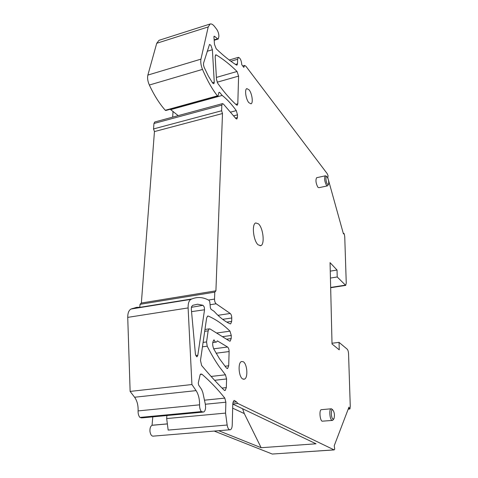 <?xml version="1.0" encoding="UTF-8"?>
<svg xmlns="http://www.w3.org/2000/svg" width="478" height="478" viewBox="0 0 478 478"><rect width="100%" height="100%" fill="white"/><g stroke="black" fill="none" stroke-linecap="round" stroke-linejoin="round"><path stroke-width="0.72" d="M200.27 374.465L202.003 374.268L200.808 374.005L200.163 374.627L198.286 382.992L198.627 385.047L201.62 389.462L202.815 392.462L205.343 404.245L205.612 407.375C205.456 409.831 204.817 411.391 203.676 412.054L201.363 411.6C200.139 409.939 199.535 407.686 199.559 404.83C199.643 399.118 198.484 394.38 196.094 390.628L191.923 384.539L188.117 307.928C188.015 303.422 188.965 300.566 190.961 299.359L191.875 298.947C197.575 296.653 203.317 297.143 209.113 300.399L209.806 301.929L210.374 307.778L211.025 309.272L214.066 311.298C219.498 317.302 224.845 321.473 230.097 323.803L230.719 323.821L231.669 321.389L231.764 317.99C231.728 315.868 231.215 314.363 230.229 313.472L217.95 315.313M202.003 374.268C210.171 381.36 217.771 389.313 224.815 398.12L225.885 402.207L225.556 413.1L166.679 418.561L166.858 415.531M332.007 343.246L339.045 342.368L347.195 349.167C347.96 350.015 348.414 351.581 348.558 353.851L350.266 406.318L349.98 408.815L349.376 408.433L348.976 407.101L334.236 445.717L334.72 449.141L334.17 449.906L237.853 403.468L236.508 401.902L234.292 400.415C233.384 400.946 232.876 402.285 232.774 404.424L232.224 425.163C232.111 427.571 231.531 429.095 230.498 429.722C228.908 430.092 227.797 428.527 227.152 425.026L225.556 413.1M339.045 342.368L339.255 349.86L332.025 343.993L330.059 262.655L337.032 270.034L337.223 276.977L345.702 285.384L346.251 283.054L344.746 236.813L344.321 234.101L343.831 233.342L343.312 233.437M328.464 180.104L343.449 233.921L343.831 233.342M213.977 36.358L214.443 36.214L213.941 36.896L214.502 44.436L216.205 48.774C223.435 55.705 230.199 61.13 236.491 65.056L236.969 65.151L237.494 63.849L237.626 59.254L238.391 57.336C240.249 57.963 241.372 60.413 241.772 64.697L243.816 67.374L244.563 65.45L245.925 66.269L327.155 173.586L328.093 175.743L327.789 177.691L328.105 178.814M214.443 36.214L217.586 38.796L214.162 39.859M218.9 92.493L219.557 92.308L218.924 92.403L218.076 95.809L217.394 95.869C212.071 89.022 207.105 80.196 202.499 69.4C200.951 65.486 200.431 62.062 200.945 59.141L208.211 26.929L210.206 23.984C211.545 23.643 213.057 24.557 214.742 26.738L216.755 29.379C218.135 31.452 218.846 33.771 218.888 36.334L218.273 39.017L217.586 38.796M219.557 92.308L222.198 95.427C227.056 99.269 231.752 104.329 236.281 110.621L237.5 114.84L237.423 117.552L236.831 119.04L235.899 118.592L223.483 104.132L222.461 103.636L221.834 105.136L221.619 110.765L153.534 128.946L153.958 123.479L221.834 105.136M230.229 313.472L216.152 303.787C215.1 302.843 214.556 301.277 214.526 299.085L214.789 292.136L215.913 290.815L222.491 113.531L221.619 110.765M248.823 102.656C245.811 99.215 244.419 89.081 246.887 88.615L249.098 89.852C252.085 93.389 253.424 103.302 250.986 103.822L248.823 102.656M258.484 223.865C263.211 227.952 264.979 244.437 260.803 245.65L258.174 244.861C253.37 241.02 251.512 224.009 255.748 222.951L258.484 223.865M213.857 83.775L214.264 82.21L212.387 49.742L210.876 45.273L209.513 44.424L203.562 63.144L203.503 65.02L204.13 67.267L208.259 75.883L212.722 83.16L213.857 83.775M226.321 387.61L226.584 378.952L225.455 374.806L219.33 366.793C215.13 360.794 211.091 353.923 207.207 346.197L206.556 341.937L208.145 330.83L209.179 328.876L210.063 328.978L229.428 341.017L230.199 341.107L231.185 338.579L231.274 335.466L229.978 331.158C223.214 324.466 216.008 319.447 208.36 316.101L207.649 316.089L206.633 317.995L200.485 360.406L201.608 365.455C209.328 374.686 216.821 382.914 224.086 390.138L225.216 390.448L226.321 387.61L222.031 388.07M204.536 309.774L197.808 355.345L197.091 356.684L196.583 356.672L195.43 354.264L191.32 309.093L191.499 306.762L192.748 305.305L197.641 304.217L203.025 305.287L204.261 307.007L204.536 309.774L191.553 311.632M227.181 368.538L227.653 368.484L228.705 365.784L229.117 351.557L216.098 353.218M227.653 368.484L226.447 368.048L219.599 358.906L213.809 349.083C212.232 345.092 212.304 341.991 214.025 339.786C214.736 341.579 215.554 342.332 216.492 342.039L217.412 340.88L227.54 347.01C228.556 347.841 229.082 349.358 229.117 351.557M236.526 104.987C230.527 99.639 224.284 92.451 217.801 83.423L216.516 79.527L215.178 56.739L215.763 54.845L216.307 54.946C223.459 59.338 230.372 64.853 237.046 71.485L238.594 76.11L237.811 103.798L237.237 105.232L236.526 104.987M243.194 361.697C247.222 363.662 248.297 377.781 244.503 379.126L242.818 379.018C238.737 377.232 237.626 362.772 241.456 361.541L243.194 361.697M327.31 185.918L318.844 187.705L317.834 187.185C315.833 183.194 315.438 180.033 316.645 177.702L316.795 177.667M332.114 420.449L322.112 421.19C319.907 420.27 319.107 410.369 321.168 409.688L321.682 409.64M142.611 307.157L136.571 307.36L131.08 309.015C128.839 310.234 127.728 313.018 127.734 317.38L130.13 391.416L134.593 397.236C137.144 400.833 138.309 405.392 138.088 410.913C137.993 413.673 138.602 415.848 139.923 417.431L142.462 417.838L202.696 412.144M227.152 425.026L168.16 430.086L166.679 418.561M152.793 416.864L152.052 425.295C150.433 426.268 149.745 428.39 149.99 431.646C150.618 434.992 151.843 436.48 153.665 436.097L229.625 429.794M232.774 404.466L233.473 404.394L316.036 443.793L261.143 447.713L218.673 430.702M333.781 449.935L272.293 454.046L214.21 431.072M330.262 271.146L337.032 270.034M330.429 278.065L337.223 276.977M210.206 23.984L159.019 40.319L156.724 43.289L208.211 26.929M200.945 59.141L147.863 75.082L156.724 43.289M147.863 75.082C147.224 77.956 147.72 81.272 149.345 85.03C154.209 95.379 159.521 103.786 165.286 110.263L165.794 110.496L217.86 96.126M170.276 109.259L170.646 109.641L222.198 95.427M178.204 115.628L170.646 109.641M154.806 121.968L153.958 123.479M222.491 113.531L154.448 131.581L153.534 128.946M215.913 290.815L141.357 303.034L154.448 131.581M214.789 292.136L140.024 304.337L141.357 303.034M139.797 307.354L140.024 304.337M130.13 391.416L191.923 384.539M139.923 417.431L201.363 411.6M152.237 425.229L167.36 423.878M172.666 117.128L173.048 111.332M326.002 176.077L325.273 175.832C324.114 178.163 324.52 181.341 326.486 185.356L327.466 185.882L328.464 184.448M332.132 409.299L330.949 408.81C328.948 409.491 329.79 419.433 331.935 420.371L332.628 420.407L333.74 419.015M232.672 408.158L244.294 413.584L261.143 447.713M244.294 413.584L242.591 408.75M327.43 184.251C325.853 182.399 325.309 175.707 326.809 176.657L327.257 177.069C328.625 179.65 329.037 182.094 328.494 184.394L327.43 184.251M333.005 419.122C330.991 418.178 330.692 408.696 332.7 409.861L332.784 409.909C334.463 412.287 334.857 415.215 333.979 418.686L333.005 419.122M141.118 417.868L202.457 412.066M204.47 400.182L224.815 398.12M205.343 404.245L225.885 402.207M236.508 401.902L233.085 402.243M237.853 403.468L232.792 403.964M333.71 449.906L272.293 454.046M348.438 408.517L349.376 408.433M330.656 287.445L345.152 285.187M343.76 233.413L343.329 233.491M230.874 61.238L237.626 59.254M237.494 63.849L235.505 64.428M149.345 85.03L202.499 69.4M165.286 110.263L217.394 95.869M230.396 112.181L236.281 110.621M233.563 115.873L237.5 114.84M237.423 117.552L235.451 118.066M214.526 299.085L208.468 300.047M210.081 304.737L216.152 303.787M222.658 319.328L231.764 317.99M231.669 321.389L226.787 322.094M131.08 309.015L190.961 299.359M127.734 317.38L188.117 307.928M134.593 397.236L196.094 390.628M138.088 410.913L199.559 404.83M212.417 82.718L214.264 82.21M207.135 51.277L212.387 49.742M214.622 380.297L226.584 378.952M207.398 316.245L208.36 316.101M216.576 333.023L229.978 331.158M222.443 336.673L231.274 335.466M226.512 339.207L231.185 338.579M204.704 331.32L208.145 330.83M203.096 342.409L206.556 341.937M202.451 346.825L207.207 346.197M211.115 376.449L225.455 374.806M195.741 355.59L197.808 355.345M191.367 307.336L203.025 305.287M228.705 365.784L224.935 366.238M227.54 347.01L213.672 348.82M215.375 55.227L216.307 54.946M216.391 77.418L237.046 71.485M217.149 82.204L238.594 76.11M235.803 104.335L237.811 103.798M349.735 409.031L348.187 409.168M345.528 285.414L330.662 287.72M244.563 65.45L242.752 65.976M229.249 60.031L238.391 57.336M214.192 40.277L218.273 39.017M154.729 121.992L222.461 103.636M230.342 323.875L230.719 323.821M132.095 308.597L191.875 298.947M260.08 245.782L260.803 245.65M224.69 390.508L225.216 390.448M229.787 341.161L230.199 341.107M204.972 329.473L209.179 328.876M196.745 356.719L197.091 356.684M212.764 342.541L215.948 342.111M243.41 379.245L244.503 379.126M316.645 177.702L325.273 175.832M321.168 409.688L330.949 408.81M152.052 425.295L167.366 423.926M326.809 176.657L325.715 175.868M332.7 409.861L331.565 408.804"/></g></svg>
